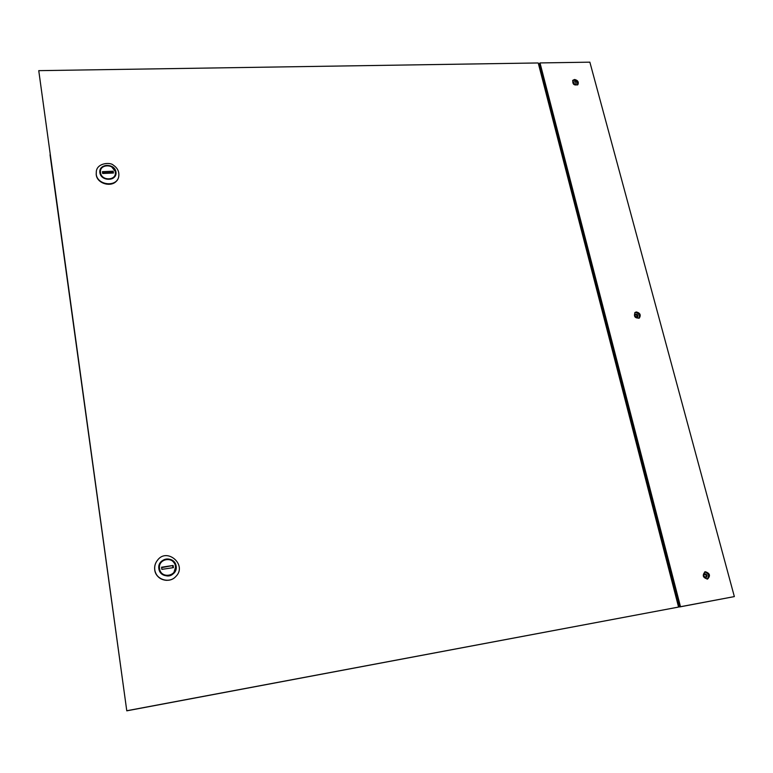 <?xml version="1.0" encoding="UTF-8"?>
<svg xmlns="http://www.w3.org/2000/svg" width="773" height="773" viewBox="0 0 773 773"><rect width="100%" height="100%" fill="white"/><g stroke="black" fill="none" stroke-linecap="round" stroke-linejoin="round"><path stroke-width="1.16" d="M705.575 577.711C706.648 576.011 706.203 574.764 704.251 573.981M637.087 317.558C637.493 315.78 636.778 314.814 634.933 314.659M575.605 84.75L573.093 82.566M50.081 154.9L124.994 697.835M675.931 592.939L674.993 593.22M675.892 592.794L674.964 593.075M50.042 154.774L125.004 697.913M703.691 576.011L706.078 577.653C707.73 575.711 707.266 574.416 704.696 573.759L703.691 576.011M634.778 315.973L637.561 317.345C638.44 315.152 637.677 314.128 635.28 314.282L634.778 315.973M573.122 83.281L576.059 84.431C576.339 82.267 575.431 81.474 573.344 82.064L573.122 83.281M671.07 574.088L670.104 574.262M545.38 90.683L546.279 90.654M545.178 89.881L546.067 89.861M553.439 118.395L552.734 119.197M553.739 119.564L553.033 120.366M555.449 126.183L554.55 126.212L559.459 145.256L560.357 145.218M560.715 146.599L559.952 147.15M653.774 507.098L652.827 507.243L658.664 529.872L659.611 529.718M659.707 530.085L658.789 530.375M705.372 571.74C709.904 573.266 710.658 575.692 707.614 579.025C702.879 577.798 702.029 575.392 705.053 571.817L705.372 571.74M707.111 579.122C709.585 575.74 708.744 573.373 704.59 572.01M638.894 318.312C640.141 315.239 639.029 313.316 635.551 312.543L634.749 312.746M577.499 84.982C577.962 82.431 576.764 80.875 573.924 80.305L572.6 80.711M540.008 62.932L539.341 63.782L679.554 606.96L734.35 596.592L589.867 62.169L540.008 62.932L680.491 606.708L734.35 596.592M636.372 311.954C640.15 312.978 641.136 315.007 639.329 318.061C634.923 318.331 633.522 316.447 635.126 312.408L636.372 311.954M574.629 79.484C577.817 80.276 578.919 81.986 577.914 84.615C574.059 85.697 572.387 84.238 572.89 80.247L574.629 79.484M679.554 606.96L680.491 606.708M549.188 101.93L548.26 101.843M559.188 140.667L558.251 140.589M556.724 131.139L555.797 131.062M551.265 113.496L551.961 112.694M550.685 111.244L551.613 111.331M666.307 559.517L667.215 559.488L666.452 560.096M655.204 512.625L654.238 512.741M667.254 559.323L666.297 559.468M664.287 547.825L663.331 547.96M657.166 524.065L658.123 523.939M127.043 710.696L678.568 607.066L538.23 62.961L38.756 70.652L126.782 710.831L678.568 607.066M38.756 70.652L126.782 710.831M118.636 177.007L118.617 177.094C116.52 187.607 97.253 185.414 96.21 174.456L96.335 171.113M115.737 172.012L111.167 166.214C105.717 164.369 102.055 165.76 100.171 170.389C97.833 178.892 113.853 183.095 115.621 174.466L115.737 172.012M100.017 171.935L100.422 171.751C100.075 164.263 113.264 163.741 115.129 171.123L115.399 172.93C115.815 180.409 102.567 181.017 100.693 173.567L100.335 173.722M115.737 173.084L115.303 175.394M100.026 171.355L100.152 170.562C101.35 163.605 113.757 164.224 115.467 171.277M113.167 171.21L113.438 173.017L102.674 173.481L102.403 171.674L113.167 171.21L112.858 172.447L102.587 172.891M112.945 173.036L112.858 172.447M100.422 171.751L100.693 173.567M115.129 171.123L115.399 172.93M96.229 174.572L96.258 174.804C97.137 184.042 112.472 187.887 117.177 180.099M159.653 564.164L160.881 562.145M175.751 576.571C187.771 565.179 166.958 547.013 157.489 560.251C155.238 563.073 154.339 566.271 154.793 569.856C155.808 579.576 169.287 583.857 175.751 576.571L175.693 576.629C169.219 583.915 155.75 579.644 154.735 569.923C154.281 566.338 155.18 563.14 157.431 560.319L157.46 560.28M175.906 566.155C175.345 563.13 173.664 560.966 170.881 559.652C167.094 558.27 163.808 559.034 161.016 561.952C153.798 569.759 166.678 581.277 173.674 573.266L175.906 566.155M173.181 573.74L171.625 574.851M158.996 567.662L159.431 567.537C158.929 558.512 173.104 556.425 175.229 565.15L175.558 567.305C176.138 576.3 161.895 578.504 159.75 569.701L159.325 569.817M175.906 567.314L173.587 573.315M160.513 562.599L160.977 562.039C167.084 557.381 171.944 558.415 175.577 565.16M173.123 565.469L173.452 567.624L161.876 569.372L161.557 567.218L173.123 565.469L161.615 567.643M172.92 567.711L172.659 565.981M159.431 567.537L159.75 569.701M175.229 565.15L175.558 567.305M154.716 569.759L154.755 570.049C156.185 576.349 160.127 579.789 166.582 580.359M674.897 592.833L675.834 592.553L674.897 592.843M674.945 589.123L673.988 589.297M674.249 586.417L673.293 586.591M573.721 82.479L573.102 83.204M542.627 80.015L543.525 79.996M118.665 176.92C119.525 172.002 117.718 168.06 113.235 165.093C110.51 162.117 97.688 162.736 96.354 171.036L96.248 174.292C97.292 185.249 116.568 187.443 118.665 176.92L118.617 177.094M99.862 172.688C101.166 181.916 117.467 181.162 115.96 172.002C114.665 162.852 98.432 163.499 99.862 172.688M158.842 568.735C160.407 579.75 177.925 577.035 176.147 566.116C174.582 555.198 157.141 557.768 158.842 568.735M543.216 78.817L542.327 78.836"/></g></svg>
